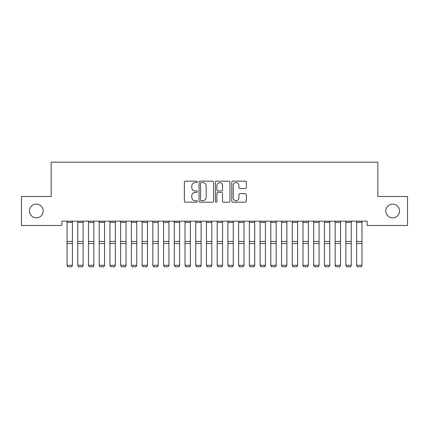 <?xml version="1.0" encoding="UTF-8"?>
<svg xmlns="http://www.w3.org/2000/svg" width="429" height="429" viewBox="0 0 429 429"><rect width="100%" height="100%" fill="white"/><g stroke="black" fill="none" stroke-linecap="round" stroke-linejoin="round"><path stroke-width="0.64" d="M197.34 181.88A0.735 0.735 0 0 0 196.605 181.145L185.419 181.145A1.051 1.051 0 0 0 184.368 182.196L184.368 201.147A1.051 1.051 0 0 0 185.419 202.198L196.605 202.198A0.735 0.735 0 0 0 197.34 201.464A0.735 0.735 0 0 0 196.605 200.724L195.157 200.724A3.368 3.368 0 0 1 191.79 197.356L191.79 195.78A3.368 3.368 0 0 1 195.157 192.412L196.605 192.412A0.735 0.735 0 0 0 197.34 191.672A0.735 0.735 0 0 0 196.605 190.937L195.157 190.937A3.368 3.368 0 0 1 191.79 187.57L191.79 185.988A3.368 3.368 0 0 1 195.157 182.62L196.605 182.62A0.735 0.735 0 0 0 197.34 181.88M385.778 210.977A6.864 6.864 0 0 0 392.642 217.841A6.864 6.864 0 0 0 399.506 210.977A6.864 6.864 0 0 0 392.642 204.113A6.864 6.864 0 0 0 385.778 210.977M29.494 210.977A6.864 6.864 0 0 0 36.358 217.841A6.864 6.864 0 0 0 43.222 210.977A6.864 6.864 0 0 0 36.358 204.113A6.864 6.864 0 0 0 29.494 210.977M245.265 188.567A1.051 1.051 0 0 0 246.321 187.516L246.321 182.196A1.051 1.051 0 0 0 245.265 181.145L232.845 181.145A1.051 1.051 0 0 0 231.789 182.196L231.789 201.147A1.051 1.051 0 0 0 232.845 202.198L245.265 202.198A1.051 1.051 0 0 0 246.321 201.147L246.321 194.723A1.051 1.051 0 0 0 245.265 193.672L239.95 193.672A1.051 1.051 0 0 0 238.899 194.723L238.899 197.908A2.815 2.815 0 0 1 236.079 200.724A2.815 2.815 0 0 1 233.263 197.908L233.263 185.435A2.815 2.815 0 0 1 236.079 182.62A2.815 2.815 0 0 1 238.899 185.435L238.899 187.516A1.051 1.051 0 0 0 239.95 188.567L245.265 188.567M367.117 221.166L61.883 221.166L61.883 225.456L21.45 225.456L21.45 196.498L51.158 196.498L51.158 162.178L377.842 162.178L377.842 196.498L407.55 196.498L407.55 225.456L367.117 225.456L367.117 221.166M213.578 182.196A1.051 1.051 0 0 0 212.527 181.145L200.102 181.145A1.051 1.051 0 0 0 199.051 182.196L199.051 201.147A1.051 1.051 0 0 0 200.102 202.198L212.527 202.198A1.051 1.051 0 0 0 213.578 201.147L213.578 182.196M216.473 181.145L228.898 181.145A1.051 1.051 0 0 1 229.949 182.196L229.949 201.147A1.051 1.051 0 0 1 228.898 202.198L223.579 202.198A1.051 1.051 0 0 1 222.528 201.147L222.528 193.463A1.051 1.051 0 0 0 221.477 192.412L217.948 192.412A1.051 1.051 0 0 0 216.897 193.463L216.897 201.464A0.735 0.735 0 0 1 216.157 202.198A0.735 0.735 0 0 1 215.422 201.464L215.422 182.196A1.051 1.051 0 0 1 216.473 181.145M201.26 182.62A0.735 0.735 0 0 0 200.525 183.355L200.525 199.989A0.735 0.735 0 0 0 201.26 200.724L202.788 200.724A3.368 3.368 0 0 0 206.156 197.356L206.156 185.988A3.368 3.368 0 0 0 202.788 182.62L201.26 182.62M222.528 185.489A2.815 2.815 0 0 0 219.712 182.674A2.815 2.815 0 0 0 216.897 185.489L216.897 189.881A1.051 1.051 0 0 0 217.948 190.937L221.477 190.937A1.051 1.051 0 0 0 222.528 189.881L222.528 185.489M72.394 222.399L67.031 222.399L67.031 221.187L72.394 221.187L72.394 265.487L71.589 266.822L67.836 266.747L71.589 266.822M67.836 266.822L67.031 265.299L72.394 265.299L71.589 266.747M67.031 222.399L67.031 265.299L67.836 266.747M83.119 222.399L77.756 222.399L77.756 221.187L83.119 221.187L83.119 265.487L82.314 266.822L78.561 266.747L82.314 266.822M78.561 266.822L77.756 265.299L83.119 265.299L82.314 266.747M77.756 222.399L77.756 265.299L78.561 266.747M93.844 222.399L88.481 222.399L88.481 221.187L93.844 221.187L93.844 265.487L93.039 266.822L89.286 266.747L93.039 266.822M89.286 266.822L88.481 265.299L93.844 265.299L93.039 266.747M88.481 222.399L88.481 265.299L89.286 266.747M104.569 222.399L99.206 222.399L99.206 221.187L104.569 221.187L104.569 265.487L103.764 266.822L100.011 266.747L103.764 266.822M100.011 266.822L99.206 265.299L104.569 265.299L103.764 266.747M99.206 222.399L99.206 265.299L100.011 266.747M115.294 222.399L109.931 222.399L109.931 221.187L115.294 221.187L115.294 265.487L114.489 266.822L110.736 266.747L114.489 266.822M110.736 266.822L109.931 265.299L115.294 265.299L114.489 266.747M109.931 222.399L109.931 265.299L110.736 266.747M126.019 222.399L120.656 222.399L120.656 221.187L126.019 221.187L126.019 265.487L125.214 266.822L121.461 266.747L125.214 266.822M121.461 266.822L120.656 265.299L126.019 265.299L125.214 266.747M120.656 222.399L120.656 265.299L121.461 266.747M136.744 222.399L131.381 222.399L131.381 221.187L136.744 221.187L136.744 265.487L135.939 266.822L132.186 266.747L135.939 266.822M132.186 266.822L131.381 265.299L136.744 265.299L135.939 266.747M131.381 222.399L131.381 265.299L132.186 266.747M147.469 222.399L142.106 222.399L142.106 221.187L147.469 221.187L147.469 265.487L146.664 266.822L142.911 266.747L146.664 266.822M142.911 266.822L142.106 265.299L147.469 265.299L146.664 266.747M142.106 222.399L142.106 265.299L142.911 266.747M158.194 222.399L152.831 222.399L152.831 221.187L158.194 221.187L158.194 265.487L157.389 266.822L153.636 266.747L157.389 266.822M153.636 266.822L152.831 265.299L158.194 265.299L157.389 266.747M152.831 222.399L152.831 265.299L153.636 266.747M168.919 222.399L163.556 222.399L163.556 221.187L168.919 221.187L168.919 265.487L168.114 266.822L164.361 266.747L168.114 266.822M164.361 266.822L163.556 265.299L168.919 265.299L168.114 266.747M163.556 222.399L163.556 265.299L164.361 266.747M179.644 222.399L174.281 222.399L174.281 221.187L179.644 221.187L179.644 265.487L178.839 266.822L175.086 266.747L178.839 266.822M175.086 266.822L174.281 265.299L179.644 265.299L178.839 266.747M174.281 222.399L174.281 265.299L175.086 266.747M190.369 222.399L185.006 222.399L185.006 221.187L190.369 221.187L190.369 265.487L189.564 266.822L185.811 266.747L189.564 266.822M185.811 266.822L185.006 265.299L190.369 265.299L189.564 266.747M185.006 222.399L185.006 265.299L185.811 266.747M201.094 222.399L195.731 222.399L195.731 221.187L201.094 221.187L201.094 265.487L200.289 266.822L196.536 266.747L200.289 266.822M196.536 266.822L195.731 265.299L201.094 265.299L200.289 266.747M195.731 222.399L195.731 265.299L196.536 266.747M211.819 222.399L206.456 222.399L206.456 221.187L211.819 221.187L211.819 265.487L211.014 266.822L207.261 266.747L211.014 266.822M207.261 266.822L206.456 265.299L211.819 265.299L211.014 266.747M206.456 222.399L206.456 265.299L207.261 266.747M222.544 222.399L217.181 222.399L217.181 221.187L222.544 221.187L222.544 265.487L221.739 266.822L217.986 266.747L221.739 266.822M217.986 266.822L217.181 265.299L222.544 265.299L221.739 266.747M217.181 222.399L217.181 265.299L217.986 266.747M233.269 222.399L227.906 222.399L227.906 221.187L233.269 221.187L233.269 265.487L232.464 266.822L228.711 266.747L232.464 266.822M228.711 266.822L227.906 265.299L233.269 265.299L232.464 266.747M227.906 222.399L227.906 265.299L228.711 266.747M243.994 222.399L238.631 222.399L238.631 221.187L243.994 221.187L243.994 265.487L243.189 266.822L239.436 266.747L243.189 266.822M239.436 266.822L238.631 265.299L243.994 265.299L243.189 266.747M238.631 222.399L238.631 265.299L239.436 266.747M254.719 222.399L249.356 222.399L249.356 221.187L254.719 221.187L254.719 265.487L253.914 266.822L250.161 266.747L253.914 266.822M250.161 266.822L249.356 265.299L254.719 265.299L253.914 266.747M249.356 222.399L249.356 265.299L250.161 266.747M265.444 222.399L260.081 222.399L260.081 221.187L265.444 221.187L265.444 265.487L264.639 266.822L260.886 266.747L264.639 266.822M260.886 266.822L260.081 265.299L265.444 265.299L264.639 266.747M260.081 222.399L260.081 265.299L260.886 266.747M276.169 222.399L270.806 222.399L270.806 221.187L276.169 221.187L276.169 265.487L275.364 266.822L271.611 266.747L275.364 266.822M271.611 266.822L270.806 265.299L276.169 265.299L275.364 266.747M270.806 222.399L270.806 265.299L271.611 266.747M286.894 222.399L281.531 222.399L281.531 221.187L286.894 221.187L286.894 265.487L286.089 266.822L282.336 266.747L286.089 266.822M282.336 266.822L281.531 265.299L286.894 265.299L286.089 266.747M281.531 222.399L281.531 265.299L282.336 266.747M297.619 222.399L292.256 222.399L292.256 221.187L297.619 221.187L297.619 265.487L296.814 266.822L293.061 266.747L296.814 266.822M293.061 266.822L292.256 265.299L297.619 265.299L296.814 266.747M292.256 222.399L292.256 265.299L293.061 266.747M308.344 222.399L302.981 222.399L302.981 221.187L308.344 221.187L308.344 265.487L307.539 266.822L303.786 266.747L307.539 266.822M303.786 266.822L302.981 265.299L308.344 265.299L307.539 266.747M302.981 222.399L302.981 265.299L303.786 266.747M319.069 222.399L313.706 222.399L313.706 221.187L319.069 221.187L319.069 265.487L318.264 266.822L314.511 266.747L318.264 266.822M314.511 266.822L313.706 265.299L319.069 265.299L318.264 266.747M313.706 222.399L313.706 265.299L314.511 266.747M329.794 222.399L324.431 222.399L324.431 221.187L329.794 221.187L329.794 265.487L328.989 266.822L325.236 266.747L328.989 266.822M325.236 266.822L324.431 265.299L329.794 265.299L328.989 266.747M324.431 222.399L324.431 265.299L325.236 266.747M340.519 222.399L335.156 222.399L335.156 221.187L340.519 221.187L340.519 265.487L339.714 266.822L335.961 266.747L339.714 266.822M335.961 266.822L335.156 265.299L340.519 265.299L339.714 266.747M335.156 222.399L335.156 265.299L335.961 266.747M351.244 222.399L345.881 222.399L345.881 221.187L351.244 221.187L351.244 265.487L350.439 266.822L346.686 266.747L350.439 266.822M346.686 266.822L345.881 265.299L351.244 265.299L350.439 266.747M345.881 222.399L345.881 265.299L346.686 266.747M361.969 222.399L356.606 222.399L356.606 221.187L361.969 221.187L361.969 265.487L361.164 266.822L357.411 266.747L361.164 266.822M357.411 266.822L356.606 265.299L361.969 265.299L361.164 266.747M356.606 222.399L356.606 265.299L357.411 266.747M72.394 241.447L67.031 241.447M72.394 243.543L67.031 243.543M83.119 241.447L77.756 241.447M83.119 243.543L77.756 243.543M93.844 241.447L88.481 241.447M93.844 243.543L88.481 243.543M104.569 241.447L99.206 241.447M104.569 243.543L99.206 243.543M115.294 241.447L109.931 241.447M115.294 243.543L109.931 243.543M126.019 241.447L120.656 241.447M126.019 243.543L120.656 243.543M136.744 241.447L131.381 241.447M136.744 243.543L131.381 243.543M147.469 241.447L142.106 241.447M147.469 243.543L142.106 243.543M158.194 241.447L152.831 241.447M158.194 243.543L152.831 243.543M168.919 241.447L163.556 241.447M168.919 243.543L163.556 243.543M179.644 241.447L174.281 241.447M179.644 243.543L174.281 243.543M190.369 241.447L185.006 241.447M190.369 243.543L185.006 243.543M201.094 241.447L195.731 241.447M201.094 243.543L195.731 243.543M211.819 241.447L206.456 241.447M211.819 243.543L206.456 243.543M222.544 241.447L217.181 241.447M222.544 243.543L217.181 243.543M233.269 241.447L227.906 241.447M233.269 243.543L227.906 243.543M243.994 241.447L238.631 241.447M243.994 243.543L238.631 243.543M254.719 241.447L249.356 241.447M254.719 243.543L249.356 243.543M265.444 241.447L260.081 241.447M265.444 243.543L260.081 243.543M276.169 241.447L270.806 241.447M276.169 243.543L270.806 243.543M286.894 241.447L281.531 241.447M286.894 243.543L281.531 243.543M297.619 241.447L292.256 241.447M297.619 243.543L292.256 243.543M308.344 241.447L302.981 241.447M308.344 243.543L302.981 243.543M319.069 241.447L313.706 241.447M319.069 243.543L313.706 243.543M329.794 241.447L324.431 241.447M329.794 243.543L324.431 243.543M340.519 241.447L335.156 241.447M340.519 243.543L335.156 243.543M351.244 241.447L345.881 241.447M351.244 243.543L345.881 243.543M361.969 241.447L356.606 241.447M361.969 243.543L356.606 243.543"/></g></svg>
